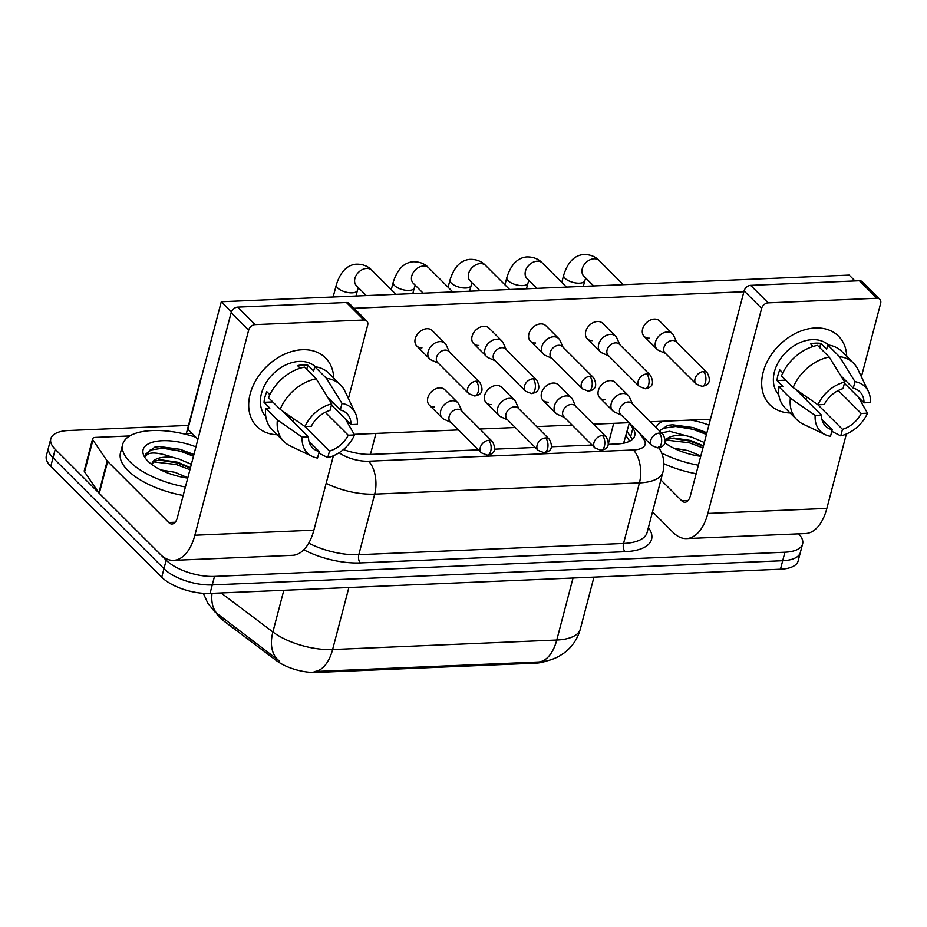 <?xml version="1.0" encoding="UTF-8"?>
<svg xmlns="http://www.w3.org/2000/svg" width="927" height="927" viewBox="0 0 927 927"><rect width="100%" height="100%" fill="white"/><g stroke="black" fill="none" stroke-linecap="round" stroke-linejoin="round"><path stroke-width="1.39" d="M216.617 613.558A32.746 13.893 14.7 0 0 222.839 620.267L276.385 660.58A32.746 13.893 14.7 0 0 316.698 672.434L535.551 663.153A32.746 13.893 14.7 0 0 546.142 661.021M623.778 443.187A36.385 29.618 -34.3 0 0 623.639 443.141L629.306 423.036M798.611 533.836A36.385 15.435 -165.3 0 1 802.608 543.94A36.385 15.435 -165.3 0 1 784.926 552.214L214.496 576.409A36.385 15.435 -165.3 0 1 166.188 560.209L55.226 449.328L53.001 457.834A36.385 15.435 -165.3 0 1 48.575 447.289A36.385 15.435 -165.3 0 0 53.001 457.834L163.963 568.715L53.001 457.834L50.765 466.327A36.385 15.435 -165.3 0 1 46.35 455.794L50.811 438.795A36.385 15.435 -165.3 0 1 68.494 430.522L188.494 425.423M214.496 576.409L212.26 584.914A36.385 15.435 -165.3 0 1 163.963 568.715A36.385 15.435 -165.3 0 0 212.26 584.914L782.689 560.719L212.26 584.914L210.035 593.419A36.385 15.435 -165.3 0 1 161.727 577.208L50.765 466.327M802.608 543.94L800.372 552.446A36.385 15.435 -165.3 0 1 782.689 560.719A36.385 15.435 -165.3 0 0 800.372 552.446L798.147 560.939A36.385 15.435 -165.3 0 1 780.464 569.213L210.035 593.419M203.291 593.303L207.775 603.083L214.45 611.519L279.583 661.136A42.457 26.709 -53 0 1 279.166 660.835A42.457 26.709 -53 0 1 272.886 631.959A48.517 20.579 14.7 0 0 332.608 649.537A42.457 22.596 -92.4 0 1 314.218 671.519L538.993 661.971C545.736 661.669 552.411 659.757 559.027 656.27L564.427 652.759C572.365 646.652 577.672 638.726 580.348 628.993L593.952 577.127M55.226 449.328A36.385 15.435 -165.3 0 1 50.811 438.795M608.263 444.357L617.058 443.975A36.385 15.435 14.7 0 0 634.728 435.702A36.385 15.435 14.7 0 0 632.886 428.228L629.445 423.187M343.396 449.572A36.385 15.435 14.7 0 0 372.017 454.369L478.39 449.862M494.589 449.178L535.227 447.451M551.426 446.768L592.063 445.041M627.081 431.484L630.661 436.721A36.385 15.435 -165.3 0 1 632.156 439.572M676.71 342.353L673.697 335.62A10.915 7.995 135 0 0 672.457 333.813A10.915 7.995 135 0 0 667.255 331.97A10.915 7.995 135 0 0 655.505 341.924A10.915 7.995 135 0 0 657.023 349.259A10.915 7.995 135 0 0 658.83 350.487L665.563 353.5M703.523 371.565A7.879 5.771 135 0 1 707.278 372.897L676.154 341.785A7.879 5.771 135 0 0 672.388 340.464A7.879 5.771 135 0 0 663.917 347.648A7.879 5.771 135 0 0 665.007 352.944L696.131 384.045L702.04 386.35A7.879 4.195 87.6 0 0 705.505 382.26A7.879 4.195 -92.4 0 0 703.523 371.565A7.879 5.771 135 0 0 696.015 376.455A7.879 5.771 135 0 0 696.131 384.045M632.469 403.905L629.445 397.173A10.915 7.995 135 0 0 628.205 395.365A10.915 7.995 135 0 0 623.002 393.523A10.915 7.995 135 0 0 611.252 403.477A10.915 7.995 135 0 0 612.77 410.812A10.915 7.995 135 0 0 614.578 412.04L621.322 415.064M659.271 433.118A7.879 5.771 135 0 1 663.025 434.45L631.901 403.349A7.879 5.771 135 0 0 628.147 402.017A7.879 5.771 135 0 0 619.665 409.201A7.879 5.771 135 0 0 620.754 414.496L651.89 445.609L657.788 447.903A7.879 4.195 87.6 0 0 661.252 443.824A7.879 4.195 -92.4 0 0 659.271 433.118A7.879 5.771 135 0 0 651.762 438.019A7.879 5.771 135 0 0 651.89 445.609M619.873 344.763L616.861 338.031A10.915 7.995 135 0 0 615.621 336.223A10.915 7.995 135 0 0 610.406 334.38A10.915 7.995 135 0 0 598.668 344.334A10.915 7.995 135 0 0 600.186 351.669A10.915 7.995 135 0 0 601.994 352.897L608.726 355.91M646.687 373.975A7.879 5.771 135 0 1 650.441 375.308L619.317 344.207A7.879 5.771 135 0 0 615.551 342.874A7.879 5.771 135 0 0 607.069 350.058A7.879 5.771 135 0 0 608.17 355.354L639.294 386.466L645.204 388.761A7.879 4.195 87.6 0 0 648.668 384.682A7.879 4.195 -92.4 0 0 646.687 373.975A7.879 5.771 135 0 0 639.178 378.865A7.879 5.771 135 0 0 639.294 386.466M563.037 347.173L560.024 340.441A10.915 7.995 135 0 0 558.784 338.633A10.915 7.995 135 0 0 553.57 336.791A10.915 7.995 135 0 0 541.832 346.744A10.915 7.995 135 0 0 543.349 354.079A10.915 7.995 135 0 0 545.157 355.308L551.889 358.332M589.85 376.385A7.879 5.771 135 0 1 593.604 377.718L562.48 346.617A7.879 5.771 135 0 0 558.714 345.284A7.879 5.771 135 0 0 550.232 352.469A7.879 5.771 135 0 0 551.333 357.764L582.457 388.877L588.367 391.171A7.879 4.195 87.6 0 0 591.832 387.092A7.879 4.195 -92.4 0 0 589.85 376.385A7.879 5.771 135 0 0 582.341 381.287A7.879 5.771 135 0 0 582.457 388.877M506.2 349.583L503.176 342.851A10.915 7.995 135 0 0 501.947 341.043A10.915 7.995 135 0 0 496.733 339.201A10.915 7.995 135 0 0 484.995 349.155A10.915 7.995 135 0 0 486.513 356.489A10.915 7.995 135 0 0 488.32 357.729L495.053 360.742M533.002 378.795A7.879 5.771 135 0 1 536.768 380.128L505.644 349.027A7.879 5.771 135 0 0 501.878 347.695A7.879 5.771 135 0 0 493.396 354.879A7.879 5.771 135 0 0 494.497 360.174L525.621 391.287L531.53 393.581A7.879 4.195 87.6 0 0 534.995 389.502A7.879 4.195 -92.4 0 0 533.002 378.795A7.879 5.771 135 0 0 525.493 383.697A7.879 5.771 135 0 0 525.621 391.287M449.363 351.993L446.339 345.261A10.915 7.995 135 0 0 445.111 343.453A10.915 7.995 135 0 0 439.896 341.611A10.915 7.995 135 0 0 428.158 351.565A10.915 7.995 135 0 0 429.676 358.9A10.915 7.995 135 0 0 431.484 360.139L438.216 363.152M476.165 381.206A7.879 5.771 135 0 1 479.931 382.538L448.807 351.437A7.879 5.771 135 0 0 445.041 350.105A7.879 5.771 135 0 0 436.559 357.301A7.879 5.771 135 0 0 437.66 362.584L468.784 393.697L474.694 395.991A7.879 4.195 87.6 0 0 478.147 391.912A7.879 4.195 -92.4 0 0 476.165 381.206A7.879 5.771 135 0 0 468.656 386.107A7.879 5.771 135 0 0 468.784 393.697M575.621 406.316L572.608 399.583A10.915 7.995 135 0 0 571.368 397.776A10.915 7.995 135 0 0 566.165 395.933A10.915 7.995 135 0 0 554.416 405.887A10.915 7.995 135 0 0 555.933 413.222A10.915 7.995 135 0 0 557.741 414.462L564.473 417.474M602.434 435.528A7.879 5.771 135 0 1 606.188 436.86L575.064 405.759A7.879 5.771 135 0 0 571.299 404.427A7.879 5.771 135 0 0 562.828 411.611A7.879 5.771 135 0 0 563.917 416.907L595.041 448.019L600.951 450.313A7.879 4.195 87.6 0 0 604.416 446.235A7.879 4.195 -92.4 0 0 602.434 435.528A7.879 5.771 135 0 0 594.925 440.429A7.879 5.771 135 0 0 595.041 448.019M518.784 408.726L515.771 401.994A10.915 7.995 135 0 0 514.531 400.186A10.915 7.995 135 0 0 509.317 398.343A10.915 7.995 135 0 0 497.579 408.297A10.915 7.995 135 0 0 499.097 415.632A10.915 7.995 135 0 0 500.904 416.872L507.637 419.885M545.597 437.95A7.879 5.771 135 0 1 549.352 439.271L518.228 408.17A7.879 5.771 135 0 0 514.462 406.837A7.879 5.771 135 0 0 505.98 414.033A7.879 5.771 135 0 0 507.081 419.317L538.205 450.429L544.114 452.724A7.879 4.195 87.6 0 0 547.579 448.645A7.879 4.195 -92.4 0 0 545.597 437.95A7.879 5.771 135 0 0 538.089 442.839A7.879 5.771 135 0 0 538.205 450.429M461.947 411.136L458.935 404.404A10.915 7.995 135 0 0 457.695 402.596A10.915 7.995 135 0 0 452.48 400.754A10.915 7.995 135 0 0 440.742 410.707A10.915 7.995 135 0 0 442.26 418.042A10.915 7.995 135 0 0 444.068 419.282L450.8 422.295M488.749 440.36A7.879 5.771 135 0 1 492.515 441.681L461.391 410.58A7.879 5.771 135 0 0 457.625 409.247A7.879 5.771 135 0 0 449.143 416.443A7.879 5.771 135 0 0 450.244 421.739L481.368 452.839L487.278 455.134A7.879 4.195 87.6 0 0 490.742 451.055A7.879 4.195 -92.4 0 0 488.749 440.36A7.879 5.771 135 0 0 481.24 445.25A7.879 5.771 135 0 0 481.368 452.839M700.8 456.014L688.077 450.592L673.686 448.147M700.708 456.339A39.548 16.779 -165.3 0 1 664.844 442.793M656.189 427.614A39.548 16.779 -165.3 0 1 663.187 421.24M690.824 420.07A39.548 16.779 -165.3 0 1 708.9 425.122M706.93 432.642L672.573 424.798L667.88 425.308L659.421 430.846M659.827 433.118L669.653 431.298L686.443 435.794A27.416 11.634 -165.3 0 0 665.296 440.916M703.454 445.887L690.731 440.476L673.999 438.054L668.124 439.213L665.204 441.472M704.335 442.515L691.612 437.104L686.443 435.794M696.154 473.72A60.649 25.724 -165.3 0 1 663.929 463.72M698.379 465.215A60.649 25.724 -165.3 0 1 661.588 453.013M702.921 447.926L689.236 442.758L666.478 440.128M706.455 434.439L692.77 429.259L675.632 426.466L663.118 428.297L659.561 430.985M703.361 446.246L689.676 441.067L671.774 438.262M706.907 432.747L693.211 427.579L672.562 424.798M185.4 486.976A60.649 25.724 -165.3 0 1 130.07 461.924A60.649 25.724 -165.3 0 1 122.7 444.357A60.649 25.724 -165.3 0 1 195.782 437.173M183.175 495.481A60.649 25.724 -165.3 0 1 127.833 470.429A60.649 25.724 -165.3 0 1 120.475 452.863L122.7 444.357M187.822 477.776L175.099 472.353L160.707 469.908M187.729 478.1A39.548 16.779 -165.3 0 1 147.914 461.171A39.548 16.779 -165.3 0 1 145.574 458.483A39.548 16.779 -165.3 0 1 154.299 441.739A39.548 16.779 -165.3 0 1 195.921 446.884M193.952 454.404L159.595 446.559L154.902 447.069L145.91 453.998L145.736 456.42C148.111 451.542 157.358 451.912 173.465 457.556A27.416 11.634 -165.3 0 0 152.051 463.419A27.416 11.634 -165.3 0 0 151.889 464.578M190.475 467.648L177.752 462.237L161.008 459.815L155.145 460.974L151.97 463.778M191.356 464.276L178.633 458.865L173.465 457.556M189.942 469.688L176.246 464.52L153.488 461.889M193.476 456.2L179.792 451.02L162.654 448.239L150.139 450.058L145.852 454.207M190.383 468.008L176.698 462.828L158.795 460.024M193.917 454.508L180.232 449.34L159.583 446.559M815.343 327.973A48.517 35.55 -45 0 1 846.699 356.35A48.517 35.55 -45 0 0 838.495 336.153A48.517 35.55 -45 0 0 815.343 327.973A48.517 35.55 -45 0 0 763.593 370.673A48.517 35.55 -45 0 0 790.117 412.99A48.517 35.55 -45 0 1 769.897 404.786A48.517 35.55 -45 0 1 769.143 358.089A48.517 35.55 -45 0 1 815.343 327.973M652.527 511.82L673.326 532.608A48.517 25.829 -92.4 0 0 686.536 538.587A48.517 25.829 -92.4 0 0 707.846 513.454L761.635 308.39L744.114 290.893L690.325 495.945A12.132 6.454 87.6 0 1 684.995 502.237A12.132 6.454 87.6 0 1 681.693 500.742L660.881 479.943M686.536 538.587L805.551 533.546A48.517 25.829 -92.4 0 0 826.849 508.413L846.363 434.033M861.392 376.756L880.65 303.349A6.06 4.438 135 0 0 879.804 299.27A6.06 4.438 135 0 0 876.919 298.251L859.399 280.742A6.06 4.438 -45 0 1 862.284 281.762L879.804 299.27M744.114 290.893A6.06 4.438 -45 0 1 750.638 285.354L768.159 302.862L876.919 298.251M768.159 302.862A6.06 4.438 135 0 0 761.635 308.39M750.638 285.354L859.399 280.742M302.364 349.734A48.517 35.55 -45 0 1 333.72 378.112A48.517 35.55 -45 0 0 325.516 357.915A48.517 35.55 -45 0 0 302.364 349.734A48.517 35.55 -45 0 0 250.603 392.434A48.517 35.55 -45 0 0 277.127 434.751A48.517 35.55 -45 0 1 256.918 426.559A48.517 35.55 -45 0 1 256.165 379.85A48.517 35.55 -45 0 1 302.364 349.734M107.219 460.974A6.06 2.572 14.7 0 0 107.648 461.484L99.282 493.361A6.06 2.572 -165.3 0 1 98.853 492.851L107.219 460.974L92.932 440.024A6.06 2.572 14.7 0 1 92.63 438.772A6.06 2.572 14.7 0 1 95.574 437.393L129.768 435.945M183.048 433.685L191.507 433.326A6.06 2.572 14.7 0 1 191.912 433.315M99.282 493.361L160.348 554.381A48.517 25.829 -92.4 0 0 173.558 560.348A48.517 25.829 -92.4 0 0 194.867 535.215L248.656 330.163L231.136 312.654L177.347 517.706A12.132 6.454 87.6 0 1 172.016 523.998A12.132 6.454 87.6 0 1 168.714 522.504L107.648 461.484M98.853 492.851L84.577 471.889A6.06 2.572 -165.3 0 1 84.264 470.649L92.63 438.772M173.558 560.348L292.573 555.308A48.517 25.829 -92.4 0 0 313.871 530.174L333.384 455.794M348.413 398.517L367.671 325.11A6.06 4.438 135 0 0 366.825 321.032A6.06 4.438 135 0 0 363.929 320.012L346.408 302.503A6.06 4.438 -45 0 1 349.305 303.535L366.825 321.032M231.136 312.654A6.06 4.438 -45 0 1 237.66 307.115L255.18 324.624L363.929 320.012M255.18 324.624A6.06 4.438 135 0 0 248.656 330.163M237.66 307.115L346.408 302.503M434.554 406.988A10.915 7.995 -45 0 1 429.352 405.145A10.915 7.995 -45 0 1 429.178 394.635A10.915 7.995 -45 0 1 439.572 387.857A10.915 7.995 -45 0 1 444.786 389.699L457.695 402.596M491.403 404.578A10.915 7.995 -45 0 1 486.188 402.735A10.915 7.995 -45 0 1 486.015 392.225A10.915 7.995 -45 0 1 496.42 385.447A10.915 7.995 -45 0 1 501.623 387.289L514.531 400.186M548.239 402.167A10.915 7.995 -45 0 1 543.025 400.325A10.915 7.995 -45 0 1 542.863 389.815A10.915 7.995 -45 0 1 553.257 383.036A10.915 7.995 -45 0 1 558.46 384.879L571.368 397.776M421.97 347.845A10.915 7.995 -45 0 1 416.768 346.003A10.915 7.995 -45 0 1 416.594 335.493A10.915 7.995 -45 0 1 426.988 328.714A10.915 7.995 -45 0 1 432.202 330.557L445.111 343.453M478.807 345.435A10.915 7.995 -45 0 1 473.604 343.593A10.915 7.995 -45 0 1 473.43 333.083A10.915 7.995 -45 0 1 483.824 326.304A10.915 7.995 -45 0 1 489.039 328.146L501.947 341.043M535.655 343.025A10.915 7.995 -45 0 1 530.441 341.182A10.915 7.995 -45 0 1 530.267 330.672A10.915 7.995 -45 0 1 540.673 323.894A10.915 7.995 -45 0 1 545.876 325.736L558.784 338.633M592.492 340.603A10.915 7.995 -45 0 1 587.278 338.772A10.915 7.995 -45 0 1 587.104 328.262A10.915 7.995 -45 0 1 597.509 321.484A10.915 7.995 -45 0 1 602.712 323.326L615.621 336.223M605.076 399.757A10.915 7.995 -45 0 1 599.862 397.915A10.915 7.995 -45 0 1 599.699 387.405A10.915 7.995 -45 0 1 610.093 380.626A10.915 7.995 -45 0 1 615.296 382.469L628.205 395.365M649.329 338.193A10.915 7.995 -45 0 1 644.114 336.362A10.915 7.995 -45 0 1 643.952 325.852A10.915 7.995 -45 0 1 654.346 319.073A10.915 7.995 -45 0 1 659.549 320.916L672.457 333.813M197.915 439.305L187.833 429.236L221.286 301.738L849.178 275.099L855.007 280.927M354.056 308.274L743.894 291.738M710.441 419.236L650.36 421.785M628.958 422.689L593.523 424.195M572.121 425.111L536.687 426.605M515.285 427.521L479.838 429.016M458.448 429.931L354.195 434.346M221.286 301.738L231.402 311.854M840.754 375.69L853.269 388.193A24.264 17.775 -45 0 1 859.885 391.831A24.264 17.775 -45 0 1 863.999 402.828L844.416 383.257M838.263 390.51L861.218 413.454A24.264 17.775 -45 0 1 842.469 429.34L817.753 404.647M801.565 395.238A24.264 17.775 135 0 0 802.122 395.226A24.264 17.775 135 0 0 803.929 395.064M813.164 346.466L810.534 343.836A35.18 25.771 -45 0 1 815.783 343.164A35.18 25.771 -45 0 1 820.789 343.407L826.629 349.236L827.765 344.937A40.023 29.328 -45 0 1 841.832 351.495L853.512 363.164A40.023 29.328 -45 0 1 857.823 369.282L868.425 391.495A31.541 23.105 -45 0 1 870.314 402.561L863.999 402.828M778.773 394.775A35.18 25.771 -45 0 1 779.062 361.032A35.18 25.771 -45 0 1 812.284 339.653A35.18 25.771 -45 0 1 828.483 345.029M782.817 372.921L779.792 369.908A35.18 25.771 -45 0 0 777 380.533L782.84 386.362L778.68 386.536L790.36 398.216L815.169 415.412L821.484 415.145L795.621 389.305M844.891 383.732L844.288 383.755M821.959 419.525L832.214 429.78L830.499 436.316A31.541 23.105 -45 0 1 825.273 434.682L803.049 424.091A40.023 29.328 -45 0 1 796.93 419.792L785.25 408.123A40.023 29.328 -45 0 1 778.68 386.536M781.473 375.91A40.023 29.328 -45 0 1 817.498 345.365L829.178 357.034L844.729 382.098L843.014 388.633A24.264 17.775 -45 0 0 824.265 404.52L817.962 404.786L793.153 387.59L781.473 375.91M796.93 419.792A40.023 29.328 -45 0 1 790.36 398.216M793.153 387.59A40.023 29.328 -45 0 1 829.178 357.034M831.809 431.322L840.754 435.875L842.469 429.34M861.218 413.454L867.521 413.187L858.321 397.15M867.521 413.187A31.541 23.105 -45 0 1 840.754 435.875M825.273 434.682A31.541 23.105 -45 0 1 815.169 415.412M817.962 404.786A31.541 23.105 -45 0 1 844.729 382.098M832.214 429.78A24.264 17.775 -45 0 1 825.598 426.142A24.264 17.775 -45 0 1 821.484 415.145M853.269 388.193L854.984 381.657L839.445 356.605L827.765 344.937M839.445 356.605A40.023 29.328 -45 0 1 853.512 363.164M854.984 381.657A31.541 23.105 -45 0 1 868.425 391.495M819.7 347.567L820.789 343.407M806.026 399.699L806.733 397.011M777 380.533L785.714 380.163M327.776 397.451L340.29 409.954A24.264 17.775 -45 0 1 346.907 413.593A24.264 17.775 -45 0 1 351.02 424.589L331.437 405.018M325.273 412.283L348.239 435.215A24.264 17.775 -45 0 1 329.491 451.101L304.774 426.408M288.575 416.999A24.264 17.775 135 0 0 289.143 416.988A24.264 17.775 135 0 0 290.951 416.826M300.186 368.228L297.555 365.597A35.18 25.771 -45 0 1 302.805 364.925A35.18 25.771 -45 0 1 307.81 365.168L313.65 370.997L314.786 366.698A40.023 29.328 -45 0 1 328.853 373.257L340.533 384.925A40.023 29.328 -45 0 1 344.832 391.043L355.447 413.257A31.541 23.105 -45 0 1 357.335 424.323L351.02 424.589M265.794 416.536A35.18 25.771 -45 0 1 266.072 382.793A35.18 25.771 -45 0 1 299.305 361.426A35.18 25.771 -45 0 1 315.493 366.791M269.838 394.693L266.802 391.669A35.18 25.771 -45 0 0 264.021 402.295L269.861 408.123L265.701 408.297L277.382 419.977L302.19 437.173L308.494 436.907L282.642 411.067M331.912 405.493L331.31 405.516M308.981 441.287L319.236 451.542L317.521 458.077A31.541 23.105 -45 0 1 312.283 456.443L290.058 445.852A40.023 29.328 -45 0 1 283.952 441.553L272.271 429.885A40.023 29.328 -45 0 1 265.701 408.297M268.494 397.683A40.023 29.328 -45 0 1 304.519 367.127L316.2 378.807L331.739 403.859L330.024 410.394A24.264 17.775 -45 0 0 311.287 426.281L304.983 426.547L280.174 409.352L268.494 397.683M283.952 441.553A40.023 29.328 -45 0 1 277.382 419.977M280.174 409.352A40.023 29.328 -45 0 1 316.2 378.807M318.83 453.083L327.776 457.637L329.491 451.101M348.239 435.215L354.543 434.948L345.331 418.911M354.543 434.948A31.541 23.105 -45 0 1 327.776 457.637M312.283 456.443A31.541 23.105 -45 0 1 302.19 437.173M304.983 426.547A31.541 23.105 -45 0 1 331.739 403.859M319.236 451.542A24.264 17.775 -45 0 1 312.608 447.915A24.264 17.775 -45 0 1 308.494 436.907M340.29 409.954L342.005 403.419L326.466 378.367L314.786 366.698M326.466 378.367A40.023 29.328 -45 0 1 340.533 384.925M342.005 403.419A31.541 23.105 -45 0 1 355.447 413.257M306.721 369.328L307.81 365.168M293.048 421.461L293.755 418.772M264.021 402.295L272.735 401.924M222.839 620.267L223.245 618.726M276.385 660.58L276.791 659.039M316.698 672.434L316.964 671.391M535.551 663.153L535.818 662.11M608.436 443.43L613.709 423.338M370.429 454.415L375.945 433.43M348.876 587.521L332.608 649.537L556.768 640.024A42.457 22.596 87.6 0 1 538.39 662.005M573.037 578.008L556.768 640.024A48.517 20.579 14.7 0 0 580.348 628.993M221.066 592.944L272.886 631.959L283.824 590.279M219.502 615.91A42.457 26.709 -53 0 1 212.028 593.326M780.464 569.213L784.926 552.214M161.727 577.208L166.188 560.209M648.413 527.475L648.819 528.066A54.589 23.152 -165.3 0 1 625.065 551.692L360.325 562.921A54.589 23.152 -165.3 0 1 303.801 549.792M663.002 471.866A48.517 20.579 -165.3 0 1 639.433 482.897L623.547 543.465A48.517 20.579 14.7 0 0 647.116 532.434L663.002 471.866C664.983 462.527 663.431 454.253 658.355 447.057M200.081 382.561A48.517 20.579 -165.3 0 1 200.371 380.151L186.362 433.546M339.131 452.724A24.264 10.29 14.7 0 0 368.587 461.217L633.326 449.977A24.264 12.908 87.6 0 1 639.433 482.897L374.693 494.137L358.807 554.694L623.547 543.465A6.06 3.233 -92.4 0 0 625.065 551.692M368.587 461.217A24.264 12.908 87.6 0 1 374.693 494.137A48.517 20.579 -165.3 0 1 326.165 483.338M308.749 543.129A48.517 20.579 14.7 0 0 358.807 554.694A6.06 3.233 -92.4 0 0 360.325 562.921M633.326 449.977A24.264 10.29 14.7 0 0 643.883 439.479L639.873 433.604M643.883 439.479A24.264 19.745 -34.3 0 1 645.957 439.688M630.661 436.721L632.886 428.228M561.785 282.422L563.697 275.157A10.915 4.635 14.7 0 0 565.018 278.32A10.915 4.635 14.7 0 0 580.082 283.141A10.915 4.635 14.7 0 0 584.81 280.696L585.725 278.007M563.697 275.157C567.648 262.492 574.126 255.62 583.129 254.566C593.21 254.091 598.205 259.537 599.224 260.626A10.915 7.995 135 0 0 594.01 258.784A10.915 7.995 135 0 0 593.431 258.83A10.915 7.995 135 0 0 583.454 265.852A10.915 7.995 135 0 0 583.79 276.072L583.651 275.933M504.948 284.832L506.849 277.567A10.915 4.635 14.7 0 0 508.181 280.73A10.915 4.635 14.7 0 0 523.234 285.562A10.915 4.635 14.7 0 0 527.973 283.106L528.888 280.417M506.849 277.567C510.812 264.902 517.289 258.03 526.281 256.976C536.374 256.501 541.368 261.947 542.388 263.036A10.915 7.995 135 0 0 537.173 261.194A10.915 7.995 135 0 0 536.594 261.24A10.915 7.995 135 0 0 526.617 268.262A10.915 7.995 135 0 0 526.953 278.482L526.814 278.343M448.112 287.254L450.012 279.977A10.915 4.635 14.7 0 0 451.345 283.141A10.915 4.635 14.7 0 0 466.397 287.973A10.915 4.635 14.7 0 0 471.136 285.516L472.052 282.828M450.012 279.977C453.975 267.312 460.452 260.452 469.444 259.386C479.537 258.911 484.531 264.357 485.551 265.446A10.915 7.995 135 0 0 480.337 263.616A10.915 7.995 135 0 0 479.757 263.65A10.915 7.995 135 0 0 469.78 270.672A10.915 7.995 135 0 0 470.116 280.893L469.977 280.754M391.275 289.664L393.175 282.387A10.915 4.635 14.7 0 0 394.508 285.551A10.915 4.635 14.7 0 0 409.56 290.383A10.915 4.635 14.7 0 0 414.299 287.938L415.215 285.238M393.175 282.387C397.138 269.722 403.616 262.862 412.608 261.796C422.7 261.321 427.695 266.767 428.714 267.857A10.915 7.995 135 0 0 423.5 266.026A10.915 7.995 135 0 0 422.921 266.061A10.915 7.995 135 0 0 412.944 273.083A10.915 7.995 135 0 0 413.28 283.303L413.141 283.164M333.141 296.999L336.339 284.809A10.915 4.635 14.7 0 0 337.66 287.961A10.915 4.635 14.7 0 0 352.723 292.793A10.915 4.635 14.7 0 0 357.463 290.348L358.378 287.648M336.339 284.809C340.29 272.132 346.768 265.273 355.771 264.207C365.852 263.731 370.858 269.178 371.866 270.278A10.915 7.995 135 0 0 366.663 268.436A10.915 7.995 135 0 0 366.072 268.482A10.915 7.995 135 0 0 356.095 275.493A10.915 7.995 135 0 0 356.432 285.713L356.304 285.574M707.846 513.454L826.849 508.413M681.693 500.742L688.158 500.464M194.867 535.215L313.871 530.174M168.714 522.504L175.18 522.225M92.932 440.024L84.577 471.889M629.734 441.171L625.98 435.678M201.796 376.038L200.371 380.151M707.278 372.897C713.327 384.786 704.311 385.794 702.04 386.35M583.79 276.072L593.674 285.945M644.114 336.362L657.023 349.259M583.315 286.385L584.81 280.696M599.224 260.626L623.303 284.682M663.025 434.45C669.074 446.339 660.059 447.347 657.788 447.903M599.862 397.915L612.77 410.812M650.441 375.308C656.49 387.196 647.475 388.204 645.204 388.761M526.953 278.482L536.826 288.355M587.278 338.772L600.186 351.669M526.478 288.795L527.973 283.106M542.388 263.036L566.467 287.103M593.604 377.718C599.653 389.607 590.638 390.615 588.367 391.171M470.116 280.893L479.989 290.765M530.441 341.182L543.349 354.079M469.641 291.205L471.136 285.516M485.551 265.446L509.618 289.514M536.768 380.128C542.805 392.017 533.79 393.025 531.53 393.581M413.28 283.303L423.152 293.175M473.604 343.593L486.513 356.489M412.805 293.616L414.299 287.938M428.714 267.857L452.782 291.924M479.931 382.538C485.968 394.427 476.953 395.435 474.694 395.991M356.432 285.713L366.316 295.586M416.768 346.003L429.676 358.9M355.968 296.026L357.463 290.348M371.866 270.278L395.945 294.334M606.188 436.86C612.237 448.749 603.222 449.757 600.951 450.313M543.025 400.325L555.933 413.222M549.352 439.271C555.4 451.159 546.385 452.167 544.114 452.724M486.188 402.735L499.097 415.632M492.515 441.681C498.564 453.57 489.549 454.578 487.278 455.134M429.352 405.145L442.26 418.042"/></g></svg>
